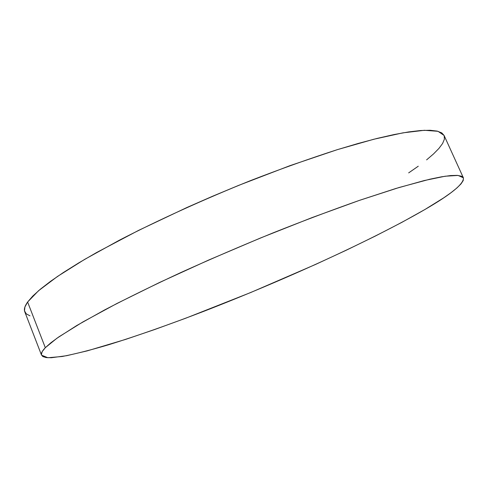 <?xml version="1.0" encoding="UTF-8"?>
<svg xmlns="http://www.w3.org/2000/svg" width="488" height="488" viewBox="0 0 488 488"><rect width="100%" height="100%" fill="white"/><g stroke="black" fill="none" stroke-linecap="round" stroke-linejoin="round"><path stroke-width="0.73" d="M29.981 315.84L26.248 313.833L24.51 310.88L24.919 306.952L27.621 302.023L32.751 296.088L40.406 289.158L50.63 281.265L63.44 272.475L78.782 262.873L96.532 252.571L138.452 230.452L186.867 207.528L212.524 196.274L238.547 185.422L289.787 165.725L337.001 149.761L358.143 143.466L377.248 138.385L394.109 134.542L408.578 131.931L420.577 130.522L430.087 130.266L437.138 131.089L441.799 132.913L444.092 135.457L438.004 131.303L424.401 130.296L402.948 132.852L373.784 139.257L337.635 149.566C310.484 158.295 281.503 168.628 250.679 180.554C204.039 199.281 158.051 220.21 119.127 240.328L84.607 259.409L57.517 276.434L38.509 290.756L27.621 302.023L45.311 347.712L56.98 338.202L76.787 325.508L104.67 309.904C127.063 298.211 152.567 285.706 181.176 272.396C211.029 258.914 241.621 245.757 272.951 232.929C303.878 220.637 332.859 209.73 359.894 200.214L395.713 188.527L424.383 180.511L445.196 176.217L458.073 175.436L463.38 177.821C464.088 183.671 451.308 194.206 425.036 209.437C371.209 240.59 283.644 280.332 203.868 311.295C169.275 324.599 137.579 335.732 108.781 344.711C90.695 350.055 75.183 353.983 62.25 356.49L47.879 357.735L41.529 355.148C40.852 353.507 42.114 351.031 45.311 347.712L27.621 302.023C24.748 306.092 23.79 309.325 24.754 311.716L41.517 355.13M444.178 135.658L444.391 139.214L442.592 143.509L438.919 148.437L433.539 153.921L426.603 159.869M418.265 166.213L408.663 172.88M425.036 209.437L401.929 222.321L375.4 236.027L346.321 250.191L315.425 264.502L250.704 292.526L185.855 318.164L154.842 329.467L125.684 339.38L87.236 350.872L66.6 355.703L51.332 357.741L46.116 357.57L42.743 356.527L41.382 354.562L42.188 351.635L45.311 347.712L50.874 342.771L58.969 336.811L82.911 321.928L116.882 303.512L159.588 282.454L208.644 260.061L260.751 237.894L312.155 217.556L359.26 200.434L399.135 187.496L429.873 179.2L441.518 176.815L450.637 175.558L457.274 175.375L461.502 176.205L463.441 177.961L463.216 180.572L460.971 183.946L456.872 187.996L451.071 192.65L443.732 197.823L425.036 209.437M463.38 177.821L444.086 135.444"/></g></svg>
